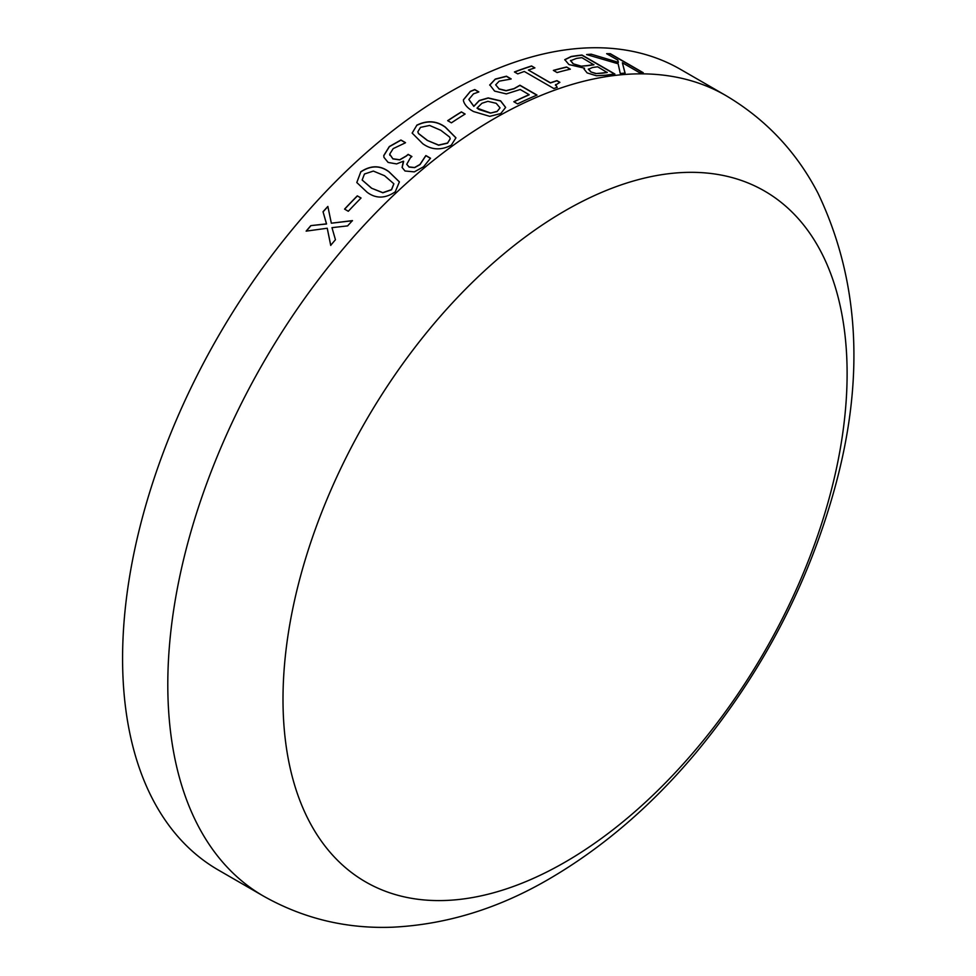 <?xml version="1.0" encoding="UTF-8"?>
<svg xmlns="http://www.w3.org/2000/svg" width="976" height="976" viewBox="0 0 976 976"><rect width="100%" height="100%" fill="white"/><g stroke="black" fill="none" stroke-linecap="round" stroke-linejoin="round"><path stroke-width="1.46" d="M218.319 870.019A462.246 266.875 -60 0 1 218.307 336.269A462.246 266.875 -60 0 1 680.553 69.394L725.778 95.502A462.246 266.875 -60 0 0 263.532 362.377A462.246 266.875 -60 0 0 263.544 896.139L218.319 870.019M564.787 59.646L571.204 56.486A462.246 266.875 -60 0 1 581.989 55.034L614.88 74.017A462.246 266.875 -60 0 0 605.937 75.189L596.385 75.762L587.113 72.895L584.063 69.089L584.368 68.149L568.935 64.562L564.787 59.646M566.605 67.015L570.35 69.174A462.246 266.875 -60 0 0 557.113 72.553L553.368 70.394A462.246 266.875 -60 0 1 566.605 67.015L570.082 69.235M555.649 84.509L557.162 87.376A462.246 266.875 -60 0 0 553.856 88.535L524.295 71.468A462.246 266.875 -60 0 0 517.744 73.883L514.413 71.968A462.246 266.875 -60 0 1 531.566 65.965L534.897 67.893A462.246 266.875 -60 0 0 528.382 70.04L550.452 82.777A462.246 266.875 -60 0 1 556.967 80.63L559.882 82.313L555.405 85.168M489.745 84.997L495.283 79.068L506.471 76.201L511.192 78.934A462.246 266.875 -60 0 0 510.887 79.056L499.187 81.167L495.674 84.851L499.139 88.877L506.117 90.609L514.047 88.596L519.952 85.217L537.02 95.075A462.246 266.875 -60 0 0 517.561 103.907L513.815 101.736A462.246 266.875 -60 0 1 529.138 94.672L520.22 89.511L506.312 93.903L494.6 91.097L489.757 84.802M495.674 84.753L499.126 89.048L506.105 90.792L514.023 88.779L519.927 85.4L536.824 95.148M463.551 101.175L463.417 99.796L470.334 91.366L474.775 89.548L478.862 91.915A462.246 266.875 -60 0 0 478.643 92.025L473.458 93.855L468.858 99.418L473.824 106.238L479.265 100.504L488.195 97.917L500.615 100.833L505.629 107.421L500.761 113.558L489.781 116.351L473.567 111.545C468.212 108.678 464.869 105.225 463.551 101.175M461.38 111.886L465.125 114.046A462.246 266.875 -60 0 0 451.412 122.83L447.667 120.67A462.246 266.875 -60 0 1 461.38 111.886L464.991 114.131M416.74 125.221C427.122 120.085 436.662 120.731 445.373 127.136L455.951 137.823L451.302 145.168C441.018 150.524 431.49 150.023 422.718 143.679L412.14 133.065L416.764 125.379C427.134 120.255 436.687 120.89 445.385 127.307L455.951 137.909M389.692 154.147L392.864 158.759L399.684 159.747L406.211 155.965A462.246 266.875 -60 0 1 408.163 154.354L411.909 156.526A462.246 266.875 -60 0 0 410.42 157.746L406.748 164.273L409.066 166.945L414.593 167.494L419.961 164.468L425.719 155.745A462.246 266.875 -60 0 1 425.926 155.574L430.526 158.222L423.547 166.774L414.312 171.874L405.003 170.995L402.1 167.445L403.356 161.199L396.598 163.919L388.143 162.443L383.958 157.356L383.763 155.55L389.314 146.546L400.929 140.007L405.516 142.667A462.246 266.875 -60 0 0 405.186 142.923L393.194 148.608L389.692 154.147L389.814 155.294M360.705 171.849C370.782 165.176 380.189 165.127 388.948 171.727L399.404 181.878L395.268 191.796C385.325 198.653 375.955 198.823 367.147 192.296L356.789 182.524L360.754 171.983C370.819 165.31 380.225 165.273 388.985 171.861L399.416 181.951M357.301 195.859L361.047 198.018A462.246 266.875 -60 0 0 348.298 211.267L344.552 209.108A462.246 266.875 -60 0 1 357.301 195.859L360.986 198.079M310.819 225.627L326.484 223.87L323.019 211.731A462.246 266.875 -60 0 1 327.851 206.424L331.34 223.199L352.421 220.613A462.246 266.875 -60 0 0 347.602 225.895L331.974 227.652L335.439 239.742A462.246 266.875 -60 0 0 330.705 245.33L327.241 228.238L306.135 231.141A462.246 266.875 -60 0 1 310.819 225.627L326.557 223.992L323.08 211.853A462.038 266.753 -60 0 1 327.887 206.583M591.236 54.192L618.381 62.342L617.796 60.109L606.633 53.68A462.246 266.875 -60 0 1 610.342 53.717L643.233 72.712A462.246 266.875 -60 0 0 639.524 72.663L622.371 62.757L625.104 73.115A462.246 266.875 -60 0 0 620.26 73.481L618.15 63.794L586.6 54.558A462.246 266.875 -60 0 1 591.236 54.192L618.381 62.342M565.055 862.15A398.891 230.299 -60 0 1 320.787 514.645A398.891 230.299 -60 0 1 809.324 232.581A398.891 230.299 -60 0 1 565.055 862.15M606.974 53.863A462.038 266.753 -60 0 1 610.281 53.912L642.818 72.7M622.371 62.757L625.043 73.31M587.113 54.705A462.038 266.753 -60 0 1 591.188 54.375M331.34 223.199L352.482 220.735M330.766 245.44L327.241 228.238M306.318 231.117A462.038 266.753 -60 0 1 310.88 225.737M344.662 209.169A462.038 266.753 -60 0 1 357.35 195.993M356.813 182.585L360.754 171.983M362.181 180.072L371.527 188.197L382.86 192.784L391.559 189.771L393.877 183.842M371.527 188.197L382.812 192.65L391.51 189.637L393.853 183.769L384.544 175.717L373.357 171.081L364.451 174.009L362.157 180.011L371.478 188.063M383.971 157.429L383.8 155.696L389.351 146.693L400.953 140.166L405.418 142.74M389.717 154.293L392.901 158.905L399.721 159.893L406.248 156.111A462.038 266.753 -60 0 1 408.188 154.513L411.811 156.599M406.772 164.346L409.09 167.091L414.629 167.64L419.997 164.615L425.743 155.892A462.038 266.753 -60 0 1 425.963 155.721L430.477 158.332M402.112 167.518L403.661 161.382M412.153 133.139L416.764 125.379M417.838 131.882L418.497 133.602L427.256 140.398L438.651 145.217L447.569 143.167L450.229 138.836M427.256 140.398L438.627 145.058L447.545 143.008L450.217 138.763L449.594 137.03L440.823 130.308L429.599 125.453L420.485 127.38L417.826 131.797L418.472 133.444L427.232 140.239M447.801 120.743A462.038 266.753 -60 0 1 461.392 112.057M463.417 99.881L470.322 91.537L474.763 89.731L478.704 92M468.858 99.503L473.824 106.408L479.265 100.674L488.183 98.088L500.603 101.004L505.629 107.506M497.052 111.545L500.029 107.836L496.211 103.31L487.854 101.333L481.924 103.273L477.02 108.116L479.033 109.544L490.44 113.118L497.052 111.545L500.029 107.921M490.44 113.118L497.065 111.374M477.02 108.116L490.44 112.948M489.732 85.168L495.259 79.251L506.459 76.384L510.997 79.007M513.974 101.833A462.038 266.753 -60 0 1 529.126 94.843L529.138 94.672M531.566 65.965L534.665 67.966M528.382 70.04L550.415 82.96A462.038 266.753 -60 0 1 556.93 80.813L559.651 82.387M555.625 84.692L557.125 87.559M514.596 72.065A462.038 266.753 -60 0 1 531.53 66.148M553.575 70.516A462.038 266.753 -60 0 1 566.556 67.198M564.738 59.841L571.155 56.681A462.038 266.753 -60 0 1 581.928 55.217L614.551 74.054M584.051 69.186L584.551 68.259M570.557 60.61L573.058 63.769L580.744 66.222L587.479 65.734A462.038 266.753 -60 0 1 593.884 64.819L581.867 57.657A462.246 266.875 -60 0 0 576.474 58.414L570.509 60.756M588.382 69.174L590.834 71.931L595.763 73.59L602.399 73.176A462.038 266.753 -60 0 1 607.206 72.517L597.678 66.795A462.246 266.875 -60 0 0 592.469 67.527L588.333 69.284M595.763 73.59L602.448 72.993A462.246 266.875 -60 0 1 607.255 72.322M590.834 71.931L595.811 73.407M588.43 68.991L590.883 71.736M580.744 66.222L587.528 65.538A462.246 266.875 -60 0 1 593.933 64.623M573.058 63.769L580.793 66.026M570.606 60.414L573.107 63.574M263.544 896.139C303.414 918.587 346.419 928.945 392.559 927.2C446.605 924.553 498.956 908.388 549.61 878.681C603.375 847.229 652.432 804.932 696.766 751.801C761.89 672.94 807.811 585.344 834.529 489.013C865.053 378.932 859.539 280.344 817.998 193.224C796.416 151.707 765.672 119.133 725.778 95.502"/></g></svg>
